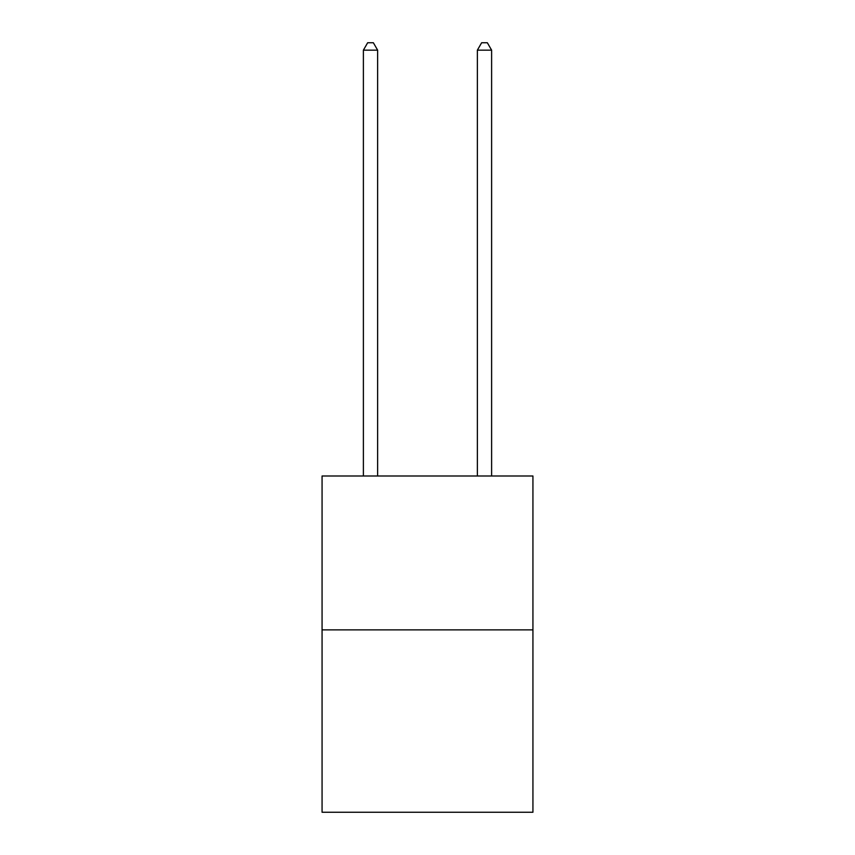 <?xml version="1.0" encoding="UTF-8"?>
<svg xmlns="http://www.w3.org/2000/svg" width="855" height="855" viewBox="0 0 855 855"><rect width="100%" height="100%" fill="white"/><g stroke="black" fill="none" stroke-linecap="round" stroke-linejoin="round"><path stroke-width="1.28" d="M532.932 629.879L532.932 476L322.068 476L322.068 812.25L532.932 812.25L532.932 629.879L322.068 629.879M377.632 476L377.632 50.156L363.386 50.156L363.386 476M363.386 50.156L367.661 42.75L373.357 42.75L377.632 50.156M491.614 476L491.614 50.156L477.368 50.156L477.368 476M477.368 50.156L481.643 42.75L487.339 42.75L491.614 50.156"/></g></svg>
